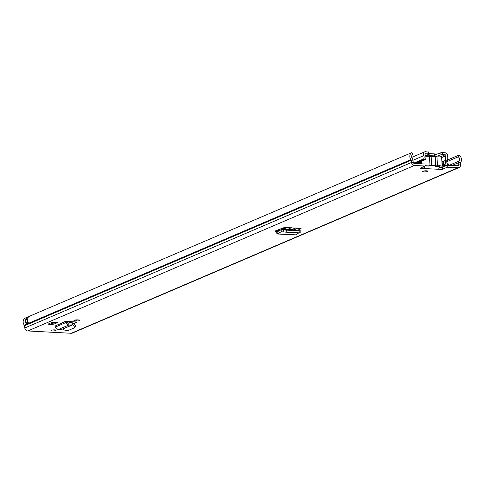 <?xml version="1.0" encoding="UTF-8"?>
<svg xmlns="http://www.w3.org/2000/svg" width="485" height="485" viewBox="0 0 485 485"><rect width="100%" height="100%" fill="white"/><g stroke="black" fill="none" stroke-linecap="round" stroke-linejoin="round"><path stroke-width="0.73" d="M301.052 228.532L286.429 227.483L283.379 227.829L275.522 230.866L275.753 232.03L277.305 233.867L281.209 231.763L286.235 232.188L286.374 230.145L281.239 229.702L300.797 230.848L300.9 232.933M286.374 230.145L300.797 230.848M286.235 232.188L299.73 232.903L299.863 230.86M300.664 232.897L299.73 232.903M298.845 232.861L295.45 234.958L276.899 233.97L277.305 233.867L277.099 231.903L281.239 229.702L299.051 230.648M67.263 321.458L65.281 321.355L67.276 321.567A2.279 1.94 -113.2 0 0 67.263 321.458L74.963 321.87A2.807 0.57 176.4 0 1 76.406 322.276A2.807 0.57 176.4 0 1 76.054 322.58L73.896 323.507M54.011 324.089L57.545 322.58L52.228 322.295L48.694 323.81L48.755 324.798L54.011 324.089M422.993 166.458L423.12 168.465A2.043 0.412 -3.6 0 1 420.155 168.277A2.043 0.412 -3.6 0 1 420.41 168.059L425.133 166.034L425.005 164.027L414.305 163.463A1.14 0.97 66.8 0 1 413.25 162.39L412.935 160.171A3.195 2.716 -113.2 0 0 412.25 158.486A2.795 2.376 66.8 0 1 412.765 154.43L411.82 152.611A4.844 4.116 66.8 0 0 410.916 159.65A1.14 0.97 -113.2 0 1 411.165 160.25L411.474 162.475A3.195 2.716 66.8 0 0 414.433 165.47L425.133 166.034M411.82 152.611L25.147 318.105A4.844 4.116 66.8 0 0 24.25 325.144A1.14 0.97 -113.2 0 1 24.499 325.744L24.808 327.969A3.195 2.716 66.8 0 0 27.766 330.964L71.283 333.274A3.195 2.716 66.8 0 0 72.344 333.086L459.01 167.592A3.195 2.716 66.8 0 0 460.544 165.076L460.58 162.869A1.14 0.97 -113.2 0 1 460.75 162.293A4.844 4.116 66.8 0 0 458.955 155.109L458.228 156.837L446.891 161.693M439.392 165.476L438.713 169.295A2.043 0.412 -3.6 0 0 440.313 169.568A2.043 0.412 -3.6 0 0 442.52 169.229L447.243 167.21L457.949 167.774A3.195 2.716 66.8 0 0 459.01 167.592M427.382 171.466A2.564 0.521 -3.6 0 1 424.514 171.896A2.564 0.521 -3.6 0 1 422.58 171.508A2.564 0.521 -3.6 0 1 422.902 171.229A2.564 0.521 -3.6 0 1 425.769 170.805A2.564 0.521 -3.6 0 1 427.703 171.187A2.564 0.521 -3.6 0 1 427.382 171.466M55.763 330.521A2.564 0.521 -3.6 0 1 52.901 330.946A2.564 0.521 -3.6 0 1 50.967 330.564A2.564 0.521 -3.6 0 1 51.289 330.285A2.564 0.521 -3.6 0 1 54.15 329.861A2.564 0.521 -3.6 0 1 56.09 330.243A2.564 0.521 -3.6 0 1 55.763 330.521M76.278 320.931L75.187 320.87A2.395 0.485 -3.6 0 1 73.956 320.524A2.395 0.485 -3.6 0 1 77.503 319.876L78.6 319.936A2.395 0.485 -3.6 0 1 79.831 320.282A2.395 0.485 -3.6 0 1 79.528 320.543A2.395 0.485 -3.6 0 1 76.278 320.931L76.218 319.894M300.821 228.338L300.815 228.756L297.075 230.545M447.243 167.21L447.115 165.203L442.393 167.222A2.043 0.412 -3.6 0 1 439.416 167.537M447.115 165.203L457.822 165.767A1.14 0.97 66.8 0 0 458.749 164.803L458.786 162.602A3.195 2.716 -113.2 0 1 459.265 160.978A2.795 2.376 66.8 0 0 458.228 156.837M70.289 322.992L73.132 321.773M297.887 228.089L294.298 229.805M458.955 155.109L447.673 159.941M25.984 318.524L28.191 317.578A4.844 4.116 66.8 0 0 28.494 323.004L26.287 323.95A4.844 4.116 -113.2 0 1 25.984 318.524A1.825 1.552 66.8 0 0 27.402 319.979A2.795 2.376 66.8 0 0 27.481 322.519M438.713 169.295L423.12 168.465L424.169 167.725L423.563 166.209M424.169 167.725L424.915 166.131M439.786 167.561A4.559 0.928 176.4 0 0 441.083 167.179L441.641 166.943A4.559 0.928 176.4 0 0 442.211 166.446A4.559 0.928 176.4 0 0 437.512 165.815A1.995 0.406 -3.6 0 1 435.772 165.718A4.559 0.928 176.4 0 0 431.692 165.506A1.891 0.382 -3.6 0 1 430.001 165.415A4.589 0.934 176.4 0 0 425.084 165.264L425.09 165.264M52.228 322.295L52.289 323.289L57.545 322.58M52.289 323.289L48.755 324.798M55.163 325.999L55.284 327.09L58.067 329.624L68.361 325.217L67.979 323.216L72.138 322.804L72.611 324.853L62.48 329.103L72.52 324.804L68.361 325.217L65.614 322.671L65.493 321.579L55.163 325.999L65.281 321.355M67.979 323.216L67.397 322.658L67.276 321.567M72.138 322.804L73.374 323.149L72.611 324.853L73.829 325.69L74.593 323.986L73.374 323.149M62.644 329.121L63.935 329.927L67.506 330.794L74.739 327.702L75.781 325.726M74.739 327.702L73.829 325.69M75.502 325.993L74.593 323.986M58.067 329.624L62.48 329.103M276.644 230.436L277.099 231.903L276.741 231.503L277.747 231.551M295.025 230.436L294.189 229.86M275.583 230.872L276.147 230.648M281.239 231.763L281.239 229.702L281.209 231.763M425.284 165.876L428.849 166.064A3.989 0.812 -3.6 0 1 432.923 165.579A3.989 0.812 -3.6 0 1 435.76 166.052A3.989 0.812 -3.6 0 1 435.651 166.428L439.216 166.616M430.001 165.415L429.443 156.503A4.589 0.934 176.4 0 0 425.794 156.255M429.443 156.503A1.891 0.382 176.4 0 0 431.135 156.588L431.692 165.506M435.772 165.718L435.215 156.807A4.559 0.928 176.4 0 0 431.135 156.588M435.215 156.807A1.995 0.406 176.4 0 0 436.955 156.898L437.512 165.815M442.211 166.446L441.647 157.534A4.559 0.928 176.4 0 0 436.955 156.898M414.663 163.481L424.108 159.438L423.611 158.922A2.795 2.376 66.8 0 0 423.702 155.679A2.734 2.328 -113.2 0 1 424.587 151.89A2.734 2.328 -113.2 0 1 425.497 151.726L428.764 152.138M428.952 153.606L429.322 155.618L426.77 156.231M433.954 156.6L435.069 156.055L434.487 155.891L434.36 153.884L429.195 153.612M434.36 153.884L434.942 154.054L435.069 156.055M440.816 152.781L442.302 152.617L442.429 154.624L440.944 154.788L440.816 152.781L434.99 154.824M442.302 152.617L445.078 152.769A2.734 2.328 -113.2 0 1 447.243 154.236A2.734 2.328 -113.2 0 1 447.376 156.934A2.795 2.376 66.8 0 0 447.879 160.214L447.443 160.674A1.14 0.97 66.8 0 1 447.164 160.868L441.999 163.075M442.429 154.624L445.2 154.776A0.685 0.582 -113.2 0 1 445.776 155.812A4.844 4.116 66.8 0 0 445.842 160.238A1.14 0.97 66.8 0 0 447.164 160.868M440.944 154.788L435.203 156.8M434.487 155.891L429.322 155.618M425.684 155.879L428.982 154.048L428.394 153.884L428.267 151.878M424.108 159.438A1.14 0.97 66.8 0 0 425.666 159.171A4.844 4.116 66.8 0 0 425.175 154.721A0.685 0.582 -113.2 0 1 425.618 153.733L428.394 153.884M423.611 158.922L413.663 163.184M442.156 163.645A2.849 2.425 -113.2 0 1 442.271 163.269M447.218 160.838A2.164 1.843 -113.2 0 1 447.2 160.874A2.849 2.425 66.8 0 0 447.425 164.148A2.54 2.158 66.8 0 1 447.897 165.246M447.121 158.425A1.14 0.97 -113.2 0 1 447.449 159.213L447.473 159.607M417.682 163.639L420.647 162.372A2.279 1.94 66.8 0 0 419.968 163.172L419.695 163.748M443.981 166.543A2.849 2.425 66.8 0 0 444.163 166.046L444.448 164.961A0.685 0.582 -113.2 0 1 444.533 164.767A4.559 3.874 66.8 0 0 445.212 161.699M442.187 166.052A1.14 0.97 66.8 0 0 442.72 165.415L443.005 164.324A2.395 2.037 -113.2 0 1 443.308 163.651A2.849 2.425 66.8 0 0 443.751 162.329M445.357 161.644A4.559 3.874 66.8 0 0 446.291 165.076L444.29 165.937M446.449 165.488A0.831 0.709 66.8 0 0 446.291 165.076M444.139 166.476L444.212 165.912L444.963 166.125M442.047 163.839L442.114 163.809A2.849 2.425 66.8 0 0 442.314 162.942M444.327 165.427L444.606 165.306A4.559 3.874 66.8 0 1 444.436 164.985M72.01 321.713A2.279 1.94 66.8 0 0 72.313 322.125M285.313 227.489L281.494 229.126M448.479 165.276A0.57 0.485 66.8 0 0 448.552 164.961L448.516 164.403A0.57 0.485 66.8 0 0 447.982 163.821L447.2 163.778M72.301 322.107L70.713 322.022A14.126 12.004 66.8 0 0 70.028 321.603M70.713 322.022L67.912 323.222M67.876 323.216L67.53 323.004M283.198 231.969L283.337 229.92M414.433 165.47L27.766 330.964M457.949 167.774L71.283 333.274M24.808 327.969L411.474 162.475L413.25 162.39M24.499 325.744L411.165 160.25L412.935 160.171M460.544 165.076L458.749 164.803L456.64 165.706M460.58 162.869L458.786 162.602L452.087 165.464M459.265 160.978L449.14 165.312M410.916 159.65L24.25 325.144M442.52 169.229L442.393 167.222M26.942 322.749L26.802 322.743A0.685 0.582 66.8 0 0 26.251 323.38L26.287 323.95M26.451 324.089L26.402 323.362L28.239 322.574M27.572 319.864A1.71 1.455 -113.2 0 1 26.111 318.384M26.251 323.38L26.402 323.362A0.57 0.485 -113.2 0 1 26.869 322.828M76.018 322.016L76.054 322.58M55.284 327.09L65.614 322.671L67.397 322.658M75.187 320.87L75.133 320.027M276.759 230.393L279.621 230.545M275.753 232.03L276.741 231.503M277.305 233.867L295.838 234.849M421.338 163.833L421.186 161.414M421.738 161.178L421.908 163.863M445.2 154.776L440.131 156.946M425.618 153.733L425.206 153.909M423.702 155.679L412.953 160.28M441.926 161.917L445.842 160.238M445.776 155.812L441.653 157.577M426.297 156.237L426.254 155.57M427.776 155.8L427.709 154.782M434.899 156.728L434.863 156.206M295.517 227.962L291.552 229.66M420.725 163.681L419.968 163.172L418.737 163.7M444.163 166.046L442.72 165.415L442.162 165.658M444.448 164.961L443.005 164.324L442.102 164.712M443.308 163.651L442.065 164.185M291.412 227.75L287.453 229.441M287.429 227.538L283.464 229.229M286.405 227.483L282.44 229.175M28.088 322.264L26.681 322.864M294.407 229.811L280.203 229.059M420.731 163.803L420.598 161.663M424.587 151.89L411.723 157.395M425.181 159.704L416.166 163.56M71.434 321.682L71.052 321.846M428.982 154.048L428.855 152.041"/></g></svg>
